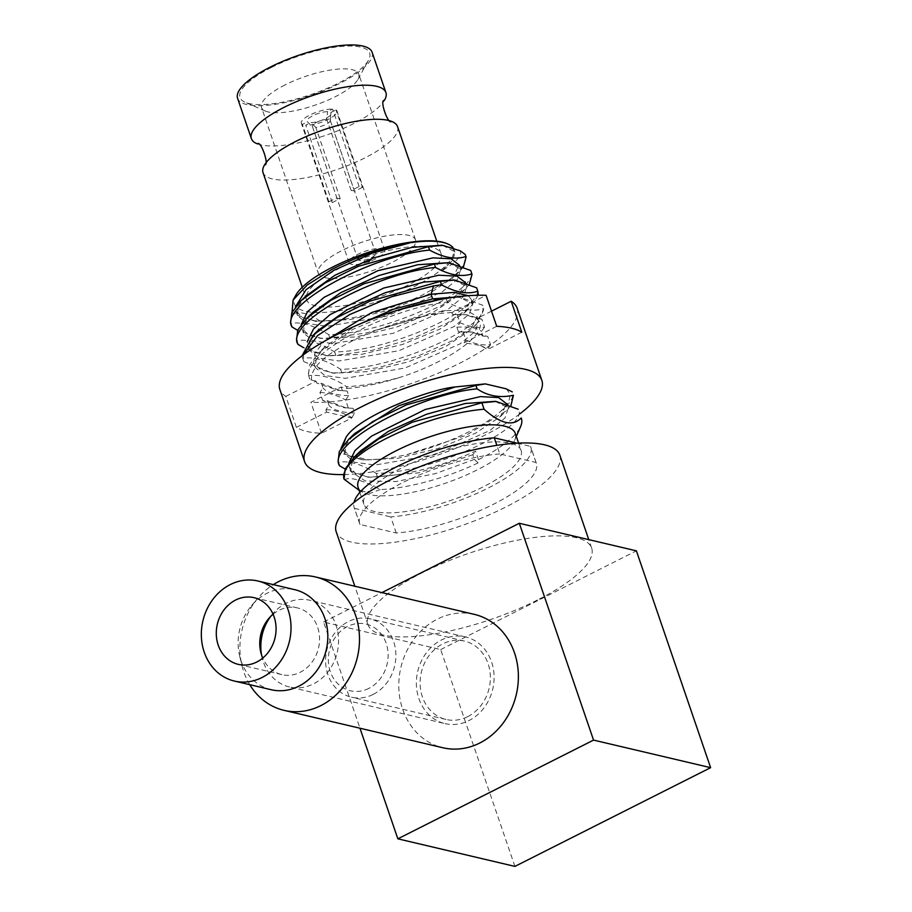 <?xml version="1.0" encoding="UTF-8"?>
<svg xmlns="http://www.w3.org/2000/svg" width="912" height="912" viewBox="0 0 912 912"><rect width="100%" height="100%" fill="white"/><g stroke="black" fill="none" stroke-linecap="round" stroke-linejoin="round"><path stroke-width="0.68" stroke-dasharray="4.56 3.42" d="M514.915 866.4L440.69 649.583L323.612 622.018L359.978 728.232M440.69 649.583L636.394 550.848M323.612 622.018L381.911 592.606M474.286 614.357A68.525 59.28 -76.7 0 0 437.372 619.111A68.525 59.28 -76.7 0 0 398.852 688.742A68.525 59.28 -76.7 0 0 442.879 747.749M537.533 599.982A118.195 34.838 -18.9 0 1 368.003 624.686A118.195 34.838 -18.9 0 1 422.131 572.804A118.195 34.838 -18.9 0 1 591.66 548.101A118.195 34.838 -18.9 0 1 537.533 599.982M559.843 455.191A118.195 34.838 161.1 0 1 505.715 507.061A118.195 34.838 -18.9 0 1 336.197 531.764M499.776 453.937A93.366 27.52 161.1 0 0 403.571 482.174A93.366 27.52 161.1 0 0 359.693 523.716A93.366 27.52 161.1 0 0 359.989 524.468L396.264 533.007A93.366 27.52 161.1 0 0 492.469 504.769A93.366 27.52 161.1 0 0 536.347 463.228A93.366 27.52 161.1 0 0 536.051 462.487L499.776 453.937L496.846 445.352M396.264 533.007L390.746 516.899A93.366 27.52 -18.9 0 0 486.962 488.661A93.366 27.52 -18.9 0 0 530.83 447.119A93.366 27.52 -18.9 0 0 530.533 446.378L517.024 443.198M536.051 462.487L530.533 446.378M359.989 524.468L354.472 508.36A93.366 27.52 -18.9 0 1 354.175 507.608A93.366 27.52 -18.9 0 1 354.004 502.489M354.472 508.36L390.746 516.899M521.105 450.46A83.083 24.487 161.1 0 1 483.064 486.917A83.083 24.487 -18.9 0 1 363.899 504.279A83.083 24.487 -18.9 0 1 401.953 467.81A83.083 24.487 161.1 0 1 521.105 450.46L518.597 443.118M515.28 433.417A83.083 24.487 161.1 0 1 514.653 440.325A83.083 24.487 161.1 0 1 477.227 469.885A83.083 24.487 -18.9 0 1 362.794 492.32A83.083 24.487 -18.9 0 1 358.074 487.247M344.28 479.712C350.311 476.737 362.292 480.008 380.236 489.539C407.972 488.547 448.761 477.215 478.093 462.897L478.492 459.648A93.708 27.622 161.1 0 0 520.706 426.303M478.492 459.648L475.574 451.109C442.081 466.123 409.363 474.685 377.397 476.782L376.223 473.374C435.628 472.359 530.431 426.873 518.198 409.226M478.093 462.897L474.411 459.374L472.815 454.735L475.574 451.109M339.503 465.736L338.341 462.338C349.022 460.457 361.642 464.14 376.223 473.374M338.113 461.734L338.341 462.338M510.937 405.658L506.399 410.799L465.872 435.469L406.855 454.609C392.593 457.892 379.768 459.637 368.391 459.808L343.459 453.937L340.928 448.544M506.092 388.786C512.327 394.953 510.458 402.534 500.483 411.54A93.708 27.622 -18.9 0 1 406.855 454.609M500.483 411.54C510.344 403.56 514.277 397.005 512.259 391.875M474.411 459.374L435.548 473.579L395.945 481.536L365.245 480.955L350.903 471.618L351.952 462.133L360.696 450.824M495.136 401.348L508.383 407.96L504.963 418.038L489.79 430.578L434.648 454.757L374.821 465.052L354.46 462.224L344.93 454.165L346.047 444.725L354.757 433.474M519.817 413.877A125.4 36.959 161.1 0 1 484.42 435.412A125.4 36.959 -18.9 0 1 343.55 474.571M296.4 427.375L326.667 412.11L351.747 418.015L321.491 433.28A125.4 36.959 -18.9 0 1 296.4 427.375L285.798 396.401A125.4 36.959 -18.9 0 1 279.859 389.447M321.491 433.28L310.889 402.306L341.145 387.041L347.153 388.455L346.537 386.654C363.375 385.844 381.877 382.55 402.055 376.747C452.797 359.898 489.79 331.489 478.207 320.18L478.675 321.195L475.312 331.261L460.172 343.813L405.031 368.003L345.158 378.32L324.775 375.505L315.233 367.433L316.35 358.006L325.037 346.777L354.608 326.268M517.127 308.21A125.4 36.959 161.1 0 1 459.705 363.238A125.4 36.959 -18.9 0 1 310.889 402.306M285.798 396.401L316.054 381.136L316.703 383.017L321.457 383.382L323.053 388.033L319.941 392.479L322.643 400.357L327.397 400.733L328.993 405.384L325.88 409.83L326.667 412.11M457.311 314.891L460.013 322.768C470.706 327.089 478.891 328.525 484.546 327.066L481.855 319.189L466.431 314.72L452.557 314.515L451.896 312.599L486.107 295.34M463.25 332.242L465.952 340.119C476.018 344.36 484.192 345.785 490.485 344.417L487.795 336.539L472.291 332.059L458.497 331.865L456.901 327.214L460.013 322.768M521.801 332.23L487.589 349.478L480.305 345.42L464.094 342.775L465.952 340.119M464.094 342.775L496.709 326.314M490.485 344.417L487.589 349.478M480.305 345.42L487.35 348.772M351.747 418.015L354.654 412.988L353.069 408.337L343.847 407.664L322.643 400.357M353.069 408.337L346.013 407.892L327.397 400.733M484.546 327.066L481.411 331.432L483.007 336.072L487.795 336.539M456.901 327.214C469.406 326.439 477.58 327.841 481.411 331.432M348.281 407.869L345.58 400.003L348.715 395.637L347.13 390.997L337.953 390.313L316.703 383.017M347.13 390.997L340.13 390.553L321.457 383.382M451.896 312.599C429.7 313.489 404.871 319.28 377.431 329.973C361.825 335.73 347.404 342.821 334.191 351.257C318.174 361.448 310.627 371.047 311.539 380.065L309.806 379.016L308.644 375.607C321.423 374.273 334.054 377.956 346.537 386.654M308.644 375.607L309.806 379.016C296.138 357.105 389.561 307.378 447.416 302.123C461.632 309.852 473.738 311.995 483.736 308.552L476.691 324.091L453.264 340.336L417.844 356.113L378.571 367.582L341.761 372.712L331.888 372.962L303.867 361.665L303.434 354.779M377.431 329.973L443.38 310.627L466.648 310.365L477.079 316.555L470.706 329.87L445.808 346.469L408.473 361.779L367.878 371.617L334.043 373.19L320.272 369.611L313.648 362.794L314.914 353.058L324.182 341.419M342.342 390.53L341.145 387.041M491.522 311.174L476.987 318.505L481.855 319.189M354.654 412.988C341.772 412.634 333.211 410.104 328.993 405.384M325.88 409.83C332.732 409.454 341.27 411.962 351.519 417.343M458.497 331.865L471.344 331.957L483.007 336.072M348.715 395.637C335.833 395.295 327.271 392.753 323.053 388.033M319.941 392.479C328.958 392.787 337.497 395.284 345.58 400.003M452.557 314.515L465.485 314.629L477.067 318.733M399.57 309.624L353.069 329.243L319.052 352.545L309.613 364.754L308.416 375.014M478.207 320.18L476.987 318.505M303.867 361.665L302.704 358.268C314.207 356.592 326.838 360.274 340.598 369.303C399 368.448 494.395 323.315 482.562 305.144L460.355 297.369L453.823 297.266M341.761 372.712L340.598 369.303M297.928 344.326L296.765 340.917C305.987 338.534 318.607 342.217 334.658 351.964C393.266 351.074 488.558 305.839 476.623 287.804M478.23 295.249L470.729 306.763L447.279 323.019L411.939 338.762L372.575 350.242L335.821 355.372L326.097 355.634L303.571 347.643M335.821 355.372L334.658 351.964M292 326.975L290.825 323.578C300.447 321.366 313.078 325.048 328.719 334.613C387.589 333.701 482.79 288.306 470.683 270.454M469.361 284.236L464.846 289.366L441.362 305.668L406.193 321.343L366.635 332.903L329.882 338.021L320.055 338.272L297.631 330.292M329.882 338.021L328.719 334.613M463.433 266.897L458.816 272.107L448.579 280.292L421.88 295.317C389.663 310.547 346.959 321.537 320.135 321.092L314.093 320.921L293.208 313.774L292.057 312.189M320.135 321.092C309.373 313.637 300.401 311.197 293.208 313.774M311.539 380.065L316.054 381.136M449.183 297.95L438.364 299.843M455.783 297.004L459.42 297.266L472.735 303.844L469.372 313.91L454.233 326.462L399.057 350.675L339.173 360.981L318.801 358.142L309.282 350.06L310.217 341.099L318.071 330.44M453.686 279.938L466.796 286.528L463.433 296.571L448.316 309.1L393.289 333.279L333.461 343.63L313.033 340.86L303.4 332.857L304.437 323.407L313.112 312.132M448.465 262.679L460.868 269.211L457.448 279.277L442.274 291.829L387.121 315.997L327.294 326.291L306.945 323.464L297.415 315.404L298.292 306.512L305.987 295.955M442.696 245.374L454.906 251.792L452.728 260.33L441.499 270.955C455.829 262.713 462.099 256.01 460.321 250.846M290.597 322.973L290.825 323.578M296.537 340.324L296.765 340.917M302.032 355.828L302.704 358.268M447.416 302.123L446.253 298.714M448.579 280.292A93.708 27.622 161.1 0 0 465.405 254.972M347.153 388.455A93.708 27.622 161.1 0 0 402.055 376.747M468.255 295.716L471.139 299.204L464.732 312.542L439.88 329.118L402.625 344.405L362.11 354.255L328.274 355.862L314.366 352.283L307.697 345.42L307.23 341.715M465.405 282.595L458.85 295.146L433.998 311.756L396.663 327.066L356.068 336.916L322.198 338.512L308.473 334.955L301.804 328.206L301.291 324.364M460.868 269.211L459.283 264.56L452.842 277.875L427.933 294.473L390.61 309.761L350.048 319.588L316.236 321.161L302.453 317.57L295.83 310.753L295.351 307.025M295.876 295.123A83.938 24.749 -18.9 0 0 312.907 312.326A83.938 24.749 -18.9 0 0 414.766 286.311A83.938 24.749 161.1 0 0 446.663 243.493M453.15 247.836A84.805 25 -18.9 0 1 454.267 249.911A84.805 25 -18.9 0 1 441.499 270.955M441.043 253.627A71.09 20.953 161.1 0 1 408.496 284.829A71.09 20.953 -18.9 0 1 306.535 299.683A71.09 20.953 -18.9 0 1 306.466 295.499A71.09 20.953 -18.9 0 1 339.082 268.481A71.09 20.953 161.1 0 1 441.043 253.627L436.78 241.178M397.564 126.643A71.09 20.953 161.1 0 1 365.017 157.833A71.09 20.953 -18.9 0 1 263.055 172.699M257.48 143.902A71.09 20.953 -18.9 0 0 353.343 123.77A71.09 20.953 161.1 0 0 384.328 100.48M372.119 52.303A71.09 20.953 161.1 0 1 339.56 83.505A71.09 20.953 -18.9 0 1 237.599 98.359M271.411 67.454A68.525 20.201 161.1 0 0 245.214 102.338A68.525 20.201 161.1 0 0 338.306 83.209A68.525 20.201 161.1 0 0 368.539 60.112A68.525 20.201 161.1 0 0 342.844 46.318A68.525 20.201 161.1 0 0 271.411 67.454M285.068 84.907A51.391 15.151 161.1 0 0 261.539 107.468A51.391 15.151 161.1 0 0 265.426 111.07A51.391 15.151 161.1 0 0 335.251 96.729A51.391 15.151 161.1 0 0 357.926 79.401A51.391 15.151 161.1 0 0 358.781 74.168A51.391 15.151 161.1 0 0 285.068 84.907M318.277 273.167A51.391 15.151 -18.9 0 0 391.978 262.428A51.391 15.151 161.1 0 0 415.519 239.879A51.391 15.151 161.1 0 0 341.806 250.618A51.391 15.151 -18.9 0 0 318.277 273.167L261.539 107.468M382.276 248.771A18.844 5.552 -18.9 0 1 384.727 250.424A18.844 5.552 -18.9 0 1 372.529 260.33A18.844 5.552 -18.9 0 1 351.519 264.286A18.844 5.552 -18.9 0 1 349.068 262.633A18.844 5.552 -18.9 0 1 361.266 252.727A18.844 5.552 -18.9 0 1 382.276 248.771M336.847 197.801A9.416 2.782 -18.9 0 0 337.999 198.451A9.416 2.782 -18.9 0 0 340.199 198.588L332.242 202.601A18.844 5.552 -18.9 0 1 330.304 202.339A18.844 5.552 -18.9 0 1 328.89 201.814L336.847 197.801L312.463 126.563L307.355 121.809A12.848 3.785 161.1 0 0 307.401 121.843L308.29 122.687M332.242 202.601L305.725 125.161L310.741 122.63A12.848 3.785 161.1 0 0 323.68 119.449A12.848 3.785 161.1 0 0 331.375 113.59A12.848 3.785 161.1 0 0 330.953 112.438L330.133 120.122A9.416 2.782 161.1 0 1 330.212 120.281A9.416 2.782 161.1 0 1 330.235 120.726L331.375 113.59M362.474 187.348L354.517 191.36A9.416 2.782 -18.9 0 0 353.377 190.699A9.416 2.782 -18.9 0 0 351.177 190.574L359.134 186.55A18.844 5.552 -18.9 0 1 361.061 186.823A18.844 5.552 -18.9 0 1 362.474 187.348L335.969 109.907A18.844 5.552 -18.9 0 1 337.007 111.036A18.844 5.552 -18.9 0 1 326.336 120.281A18.844 5.552 -18.9 0 1 305.725 125.161M328.89 201.814L302.385 124.374L307.401 121.843M359.134 186.55L332.618 109.121L327.602 111.652A12.848 3.785 161.1 0 0 312.976 115.63A12.848 3.785 161.1 0 0 307.355 121.809M351.177 190.574L326.781 119.335L327.602 111.652M359.203 260.399A9.416 2.782 -18.9 0 1 357.983 259.578A9.416 2.782 -18.9 0 1 362.292 255.44A9.416 2.782 -18.9 0 1 374.581 252.647A9.416 2.782 -18.9 0 1 375.812 253.468A9.416 2.782 -18.9 0 1 375.071 255.189A9.416 2.782 -18.9 0 1 371.492 257.606A9.416 2.782 -18.9 0 1 359.624 260.479A9.416 2.782 -18.9 0 1 359.203 260.399M326.781 119.335A9.416 2.782 161.1 0 0 316.954 122.128A9.416 2.782 161.1 0 0 312.383 126.392A9.416 2.782 161.1 0 0 312.463 126.563M340.199 198.588L315.803 127.349A9.416 2.782 161.1 0 0 325.014 124.841A9.416 2.782 161.1 0 0 330.235 120.726M354.517 191.36L330.133 120.122M330.953 112.438L335.969 109.907M315.803 127.349L310.741 122.63M302.385 124.374A18.844 5.552 -18.9 0 1 301.348 123.245A18.844 5.552 -18.9 0 1 312.007 114A18.844 5.552 -18.9 0 1 332.618 109.121M380.236 489.539L370.078 493.346L357.846 489.584M377.397 476.782L367.547 477.033L345.135 469.053M368.391 459.808L361.619 459.694L343.459 453.937M472.815 454.735L418.403 472.872L369.691 477.261L355.965 473.716L349.307 466.967L348.794 463.136M508.383 407.972L506.787 403.321L500.414 416.579L475.54 433.177L438.216 448.487L397.621 458.337L363.774 459.922L349.98 456.342L343.334 449.525L342.866 445.786M249.751 684.673A68.525 59.28 103.3 0 1 241.976 665.657A68.525 59.28 103.3 0 1 257.868 598.169A68.525 59.28 103.3 0 1 273.315 584.626M271.195 689.723A51.391 44.46 103.3 0 1 239.685 656.218A51.391 44.46 103.3 0 1 251.598 605.591A51.391 44.46 103.3 0 1 267.068 593.233A51.391 44.46 -76.7 0 1 294.747 589.676M273.087 614.232A34.257 29.64 103.3 0 1 279.061 610.299A34.257 29.64 -76.7 0 1 297.517 607.928A34.257 29.64 -76.7 0 1 319.531 637.431A34.257 29.64 -76.7 0 1 300.265 672.247A34.257 29.64 103.3 0 1 281.808 674.618A34.257 29.64 103.3 0 1 262.759 658.076M445.022 723.615A44.54 38.532 -76.7 0 0 469.019 720.537A44.54 38.532 -76.7 0 0 494.065 675.268A44.54 38.532 -76.7 0 0 465.451 636.918A44.54 38.532 -76.7 0 0 441.454 639.996A44.54 38.532 -76.7 0 0 416.408 685.265A44.54 38.532 -76.7 0 0 445.022 723.615L289.48 686.987A44.54 38.532 103.3 0 0 313.477 683.897A44.54 38.532 -76.7 0 0 338.523 638.639A44.54 38.532 -76.7 0 0 309.909 600.278A44.54 38.532 -76.7 0 0 285.912 603.368A44.54 38.532 103.3 0 0 272.506 614.084A44.54 38.532 103.3 0 0 270.579 616.535M289.48 686.987A44.54 38.532 103.3 0 1 262.177 657.951A44.54 38.532 103.3 0 1 261.539 654.896M467.696 716.661A40.253 34.827 -76.7 0 0 490.325 675.746A40.253 34.827 -76.7 0 0 464.459 641.079A40.253 34.827 -76.7 0 0 442.776 643.872A40.253 34.827 -76.7 0 0 420.147 684.787A40.253 34.827 -76.7 0 0 446.002 719.454A40.253 34.827 -76.7 0 0 467.696 716.661M373.202 694.408A40.253 34.827 -76.7 0 0 395.831 653.494A40.253 34.827 -76.7 0 0 369.964 618.826A40.253 34.827 -76.7 0 0 348.281 621.619A40.253 34.827 103.3 0 0 325.652 662.522A40.253 34.827 103.3 0 0 351.508 697.201A40.253 34.827 103.3 0 0 373.202 694.408M368.836 688.389A34.257 29.64 103.3 0 1 330.269 671.528A34.257 29.64 103.3 0 1 347.632 626.453A34.257 29.64 -76.7 0 1 386.186 643.313A34.257 29.64 -76.7 0 1 368.836 688.389M368.003 624.686L354.836 586.222M591.66 548.101L588.764 539.63M536.347 463.228L530.83 447.119M359.693 523.716L354.175 507.608M363.899 504.279L359.841 492.4M514.653 440.325L516.317 436.46M354.711 456.593L355.361 455.966M343.847 407.664L346.001 407.892M337.953 390.302L340.142 390.541M476.68 324.079L470.683 329.859M331.9 372.951L334.031 373.179M472.291 332.071L471.333 331.968M466.431 314.731L465.496 314.629M325.037 346.777L319.052 352.545M477.056 316.567L478.652 321.206M313.66 362.782L315.256 367.433M459.397 297.278L460.355 297.38M314.355 334.031L313.261 335.092M453.697 279.961L454.621 280.052M307.96 317.102L307.116 317.912M302.784 299.056L301.313 300.458M303.65 361.072L302.476 357.664M464.846 289.355L458.85 295.135M320.055 338.261L322.21 338.489M458.804 272.095L452.819 277.864M314.093 320.921L316.213 321.149M464.755 312.531L470.729 306.763M328.274 355.851L326.097 355.623M454.222 249.922L454.871 251.803M472.724 303.844L471.139 299.193M309.305 350.06L307.72 345.409M466.75 286.539L465.166 281.888M303.411 332.857L301.826 328.206M297.449 315.381L295.864 310.741M306.535 299.683L302.271 287.234M265.426 111.07L245.214 102.338M357.926 79.401L368.539 60.112M415.519 239.879L358.781 74.168M384.727 250.424L337.007 111.036M357.983 259.578L312.383 126.392M368.699 261.79L359.624 260.479M371.765 258.609L375.071 255.189M375.812 253.468L330.212 120.281M349.068 262.633L301.348 123.245M362.794 492.32L359.111 490.291M361.619 459.694L363.763 459.922M369.679 477.261L367.547 477.033M500.403 416.567L506.399 410.788M350.938 471.607L349.342 466.955M344.975 454.153L343.379 449.502M239.685 656.218L241.976 665.657M251.598 605.591L257.868 598.169M281.808 674.618L238.328 664.381M297.517 607.928L254.026 597.679M260.798 652.285L262.177 657.951M268.744 618.541L272.506 614.084M465.451 636.918L309.909 600.278M464.459 641.079L369.964 618.826M446.002 719.454L351.508 697.201"/><path stroke-width="1.37" d="M359.978 728.232L397.849 838.823L514.915 866.4L710.619 767.665L636.394 550.848L519.316 523.283L593.552 740.099L710.619 767.665M397.849 838.823L593.552 740.099M381.911 592.606L519.316 523.283M315.404 576.943A68.525 59.28 -76.7 0 1 359.431 635.949A68.525 59.28 -76.7 0 1 320.91 705.58A68.525 59.28 103.3 0 1 283.985 710.334L442.879 747.749A68.525 59.28 -76.7 0 0 479.792 743.006A68.525 59.28 -76.7 0 0 518.312 673.364A68.525 59.28 -76.7 0 0 474.286 614.357L315.404 576.943A68.525 59.28 -76.7 0 0 278.491 581.685A68.525 59.28 103.3 0 0 273.315 584.626M354.836 586.222L336.197 531.764A118.195 34.838 -18.9 0 1 390.325 479.883A118.195 34.838 161.1 0 1 559.843 455.191L588.764 539.63M496.846 445.352L494.27 437.828A93.366 27.52 -18.9 0 0 405.099 462.692A93.366 27.52 -18.9 0 0 354.004 502.489M517.024 443.198L494.27 437.828M359.841 492.4L358.074 487.247A83.083 24.487 -18.9 0 1 396.116 450.779A83.083 24.487 161.1 0 1 515.28 433.417L518.597 443.118M516.317 436.46L520.706 426.303A93.708 27.622 161.1 0 0 521.402 418.517A93.708 27.622 161.1 0 0 521.197 417.981C512.829 426.725 500.46 423.806 484.09 409.237A93.708 27.622 161.1 0 0 387.007 438.102A93.708 27.622 -18.9 0 0 344.098 479.222L359.111 490.291M518.198 409.226L496.071 401.451L481.889 402.785L484.09 409.237M481.889 402.785L412.235 422.245L378.731 438.923L354.7 456.593L345.226 468.848L344.052 479.119M345.135 469.053L339.503 465.736L338.113 461.734L339.287 451.52L348.772 439.242L354.757 433.474L398.601 405.863L455.27 386.95L485.321 383.895L475.95 385.445L477.113 388.854C487.703 396.025 499.81 398.168 513.422 395.284L510.937 405.658M339.503 465.736C325.915 443.631 419.896 393.916 477.113 388.854M475.95 385.445L406.296 404.905L372.769 421.595L348.772 439.242M512.259 391.875L506.092 388.786L485.321 383.895M354.711 456.593L360.696 450.824L388.398 431.342L426.463 414.265L465.302 403.492L495.136 401.348M343.55 474.571A125.4 36.959 -18.9 0 1 304.574 461.609A125.4 36.959 -18.9 0 1 361.996 406.581A125.4 36.959 161.1 0 1 541.842 380.372L517.127 308.21A125.4 36.959 161.1 0 0 511.199 301.256L491.522 311.174M519.817 413.877A125.4 36.959 161.1 0 0 541.842 380.372M340.928 448.544L346.093 437.179C359.374 415.644 430.555 388.991 455.27 386.95M304.574 461.609L279.859 389.447A125.4 36.959 -18.9 0 1 337.28 334.408A125.4 36.959 161.1 0 1 486.107 295.34L496.709 326.314A125.4 36.959 -18.9 0 1 521.801 332.23L511.199 301.256M303.434 354.779L317.615 335.559L349.649 314.594L391.373 296.833L433.588 285.912L441.476 284.783L440.314 281.375L370.181 301.028L337.223 317.467L313.238 335.069L302.032 355.828M324.182 341.419L371.777 312.497L431.057 294.234L454.233 292.364L468.255 295.716M354.608 326.268L393.585 309.214L432.653 298.885L455.783 297.004M438.604 299.809L399.57 309.624M303.571 347.643L297.928 344.326L296.537 340.324L297.734 330.076L307.116 317.912L330.965 300.31L364.15 283.723L434.374 264.024L448.465 262.679L470.683 270.454L472.04 274.352L469.361 284.236M297.631 330.292L292 326.975L290.597 322.973L291.806 312.702L301.302 300.447L325.219 282.845L358.644 266.201L428.435 246.685L442.696 245.351L460.321 250.846L465.2 254.437A93.708 27.622 161.1 0 1 465.405 254.972L466.1 257.002L463.433 266.897M318.071 330.44L346.993 309.829L385.103 292.775L423.932 282.036L453.686 279.938M307.96 317.102L313.101 312.155L340.746 292.661L378.776 275.561L417.628 264.754L448.465 262.679M305.987 295.955L335.023 275.196L373.111 258.119L411.962 247.357L441.75 245.248M441.476 284.783C455.692 292.501 467.788 294.644 477.797 291.213L476.623 287.804L454.621 280.041L440.314 281.375M453.823 297.266L449.183 297.95M297.928 344.326C284.282 322.574 376.907 272.905 435.548 267.433L434.374 264.024M477.797 291.213L476.623 287.804M477.979 291.692L478.23 295.249M292 326.975C278.263 305.269 371.093 255.52 429.609 250.093L428.435 246.685M435.548 267.433C449.559 275.162 461.666 277.305 471.857 273.862L470.683 270.454M429.609 250.093C443.563 257.765 455.669 259.909 465.918 256.523L465.2 254.437M292.057 312.189L293.105 300.025L307.276 284.966L332.287 269.2C358.359 255.964 384.397 247.141 410.411 242.706A84.805 25 -18.9 0 1 447.678 243.914A84.805 25 -18.9 0 1 453.15 247.836M307.23 341.715L313.5 329.038L330.098 314.629L383.701 288.055L438.763 275.207L456.992 276.154L465.405 282.595M301.291 324.364L307.561 311.687L324.17 297.278L377.819 270.693L432.892 257.857L451.098 258.814L459.545 265.335M295.351 307.025L306.09 289.651L333.895 270.294L371.822 253.365L410.411 242.706M447.678 243.914L446.663 243.493A83.938 24.749 161.1 0 0 332.812 267.011A83.938 24.749 -18.9 0 0 295.876 295.123L293.105 300.025M302.271 287.234L263.055 172.699A71.09 20.953 -18.9 0 1 264.628 164.787A71.09 20.953 -18.9 0 1 295.602 141.497A71.09 20.953 161.1 0 1 391.476 121.353C388.136 125.389 379.232 99.305 384.328 100.48A71.09 20.953 161.1 0 0 385.901 92.568A71.09 20.953 161.1 0 0 283.94 107.422A71.09 20.953 -18.9 0 0 251.381 138.624L237.599 98.359A71.09 20.953 -18.9 0 1 270.157 67.157A71.09 20.953 161.1 0 1 372.119 52.303L385.901 92.568M436.78 241.178L397.564 126.643A71.09 20.953 161.1 0 0 391.476 121.353M264.628 164.787C269.724 165.961 260.809 139.878 257.48 143.902A71.09 20.953 -18.9 0 1 251.381 138.624M348.794 463.136L355.064 450.46L371.663 436.05L425.3 409.465L480.373 396.617L498.59 397.575L507.061 404.107M342.866 445.786L346.093 437.179M283.985 710.334A68.525 59.28 103.3 0 1 249.751 684.673M257.959 581.012L294.747 589.676A51.391 44.46 -76.7 0 1 327.773 633.931A51.391 44.46 -76.7 0 1 298.874 686.155A51.391 44.46 103.3 0 1 271.195 689.723L234.395 681.059A51.391 44.46 103.3 0 1 201.381 636.793A51.391 44.46 103.3 0 1 230.269 584.569A51.391 44.46 -76.7 0 1 257.959 581.012A51.391 44.46 -76.7 0 1 290.974 625.267A51.391 44.46 -76.7 0 1 262.086 677.491A51.391 44.46 103.3 0 1 234.395 681.059M256.785 662.009A34.257 29.64 103.3 0 1 238.328 664.381A34.257 29.64 103.3 0 1 216.315 634.877A34.257 29.64 103.3 0 1 235.57 600.062A34.257 29.64 -76.7 0 1 254.026 597.679A34.257 29.64 -76.7 0 1 276.04 627.182A34.257 29.64 -76.7 0 1 256.785 662.009M262.759 658.076A34.257 29.64 103.3 0 1 260.798 652.285A34.257 29.64 103.3 0 1 268.744 618.541A34.257 29.64 103.3 0 1 273.087 614.232M261.539 654.896A44.54 38.532 103.3 0 1 270.579 616.535M438.364 299.843L432.653 298.885L431.057 294.234L433.588 285.912M496.071 401.451L495.125 401.348M319.223 329.323L314.355 334.031M307.31 294.69L302.784 299.056M315.632 321.092L316.213 321.149M465.428 282.663L465.166 281.888M368.699 261.79L371.765 258.609"/></g></svg>
